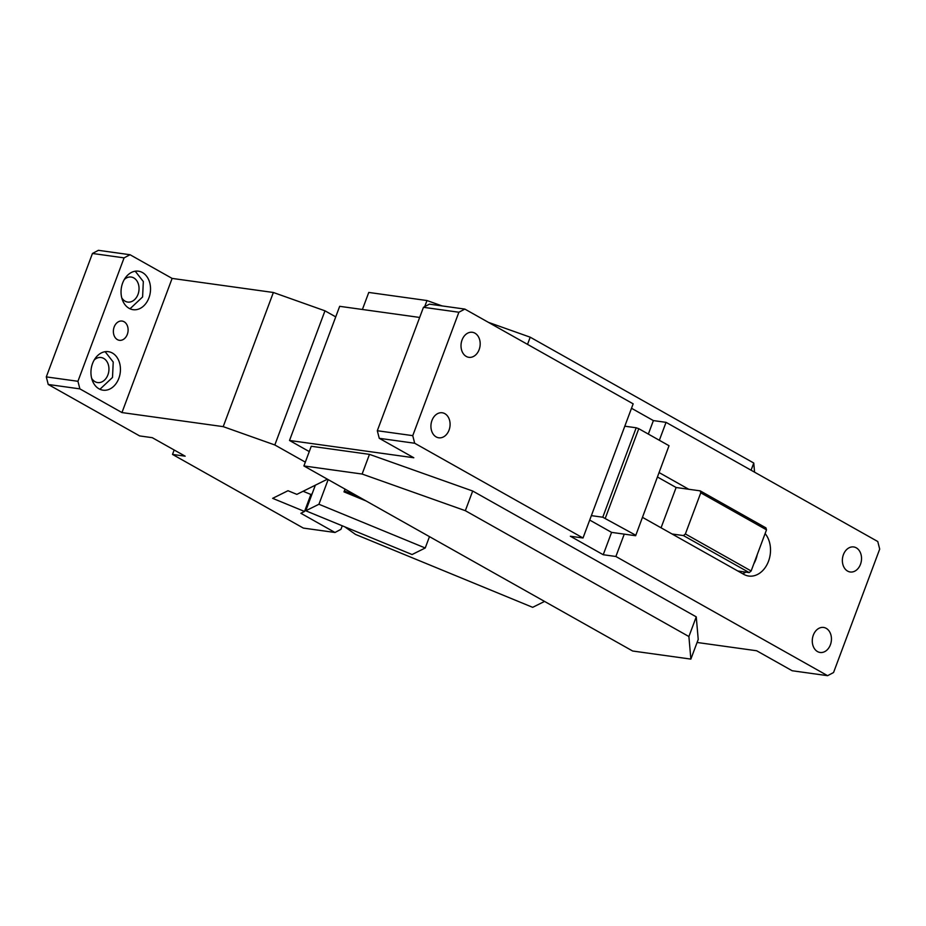 <?xml version="1.0" encoding="UTF-8"?>
<svg xmlns="http://www.w3.org/2000/svg" width="926" height="926" viewBox="0 0 926 926"><rect width="100%" height="100%" fill="white"/><g stroke="black" fill="none" stroke-linecap="round" stroke-linejoin="round"><path stroke-width="1.39" d="M754.563 472.179L753.764 463.035L530.204 337.191L488.407 322.352M362.402 309.481L368.768 292.442L426.99 300.545L424.698 306.645M442.165 305.939L426.99 300.545M527.531 344.368L530.204 337.191M753.764 463.035L751.079 470.211M309.261 451.587L289.514 440.475L339.68 306.321L419.663 317.444M379.255 438.311L377.31 430.729L412.753 435.648L414.686 443.241L379.255 438.311L413.806 457.757L289.514 440.475M431.956 420.485A12.64 9.526 -82.1 0 1 442.246 412.776A12.64 9.526 -82.1 0 1 449.052 430.104A12.64 9.526 -82.1 0 1 438.762 437.801A12.64 9.526 -82.1 0 1 431.956 420.485M479.147 349.611A12.64 9.526 -82.1 0 1 468.857 357.32A12.64 9.526 -82.1 0 1 462.051 339.992A12.64 9.526 -82.1 0 1 472.341 332.284A12.64 9.526 -82.1 0 1 479.147 349.611M688.898 636.532L690.865 659.104L698.227 639.426L696.248 616.855L688.898 636.532L465.338 510.689L472.7 491.023L696.248 616.855M690.865 659.104L632.655 651.013L303.902 465.952L311.252 446.274L369.474 454.365L472.7 491.023M369.474 454.365L362.112 474.043L465.338 510.689M362.112 474.043L303.902 465.952M697.081 642.47L756.658 650.758L792.17 670.748L827.601 675.679L615.883 556.491L603.231 554.732L611.588 532.381L589.712 520.065M843.401 554.662A12.64 9.526 -82.1 0 1 853.691 546.953A12.64 9.526 -82.1 0 1 860.497 564.281A12.64 9.526 -82.1 0 1 850.207 571.99A12.64 9.526 -82.1 0 1 843.401 554.662M813.306 635.155A12.64 9.526 -82.1 0 1 823.596 627.446A12.64 9.526 -82.1 0 1 830.402 644.774A12.64 9.526 -82.1 0 1 820.112 652.471A12.64 9.526 -82.1 0 1 813.306 635.155M414.686 443.241L583.01 537.994L591.367 515.632L602.768 517.217L636.197 427.777L624.807 426.203L633.164 403.84L464.852 309.087L458.891 312.236L423.46 307.305L377.31 430.729M827.601 675.679L833.55 672.531L879.7 549.106L877.767 541.525L666.049 422.349L653.386 420.589L631.509 408.273M653.386 420.589L648.339 434.086M666.049 422.349L659.347 440.267M765.119 533.573A24.296 18.312 97.9 0 1 768.406 561.515A24.296 18.312 97.9 0 1 748.74 576.041A24.296 18.312 97.9 0 1 743.728 574.328L642.505 517.356M661.06 527.797L676.119 487.504L657.564 477.064M659.219 472.63L688.77 489.275L676.119 487.504M742.548 573.669A24.296 18.312 97.9 0 0 745.916 572.129M753.776 563.899A24.296 18.312 97.9 0 0 757.237 554.628M635.641 535.726L669.023 445.719L635.641 535.726L624.251 534.14L615.883 556.491M624.251 534.14L611.588 532.381M583.01 537.994L570.358 536.235L603.231 554.732M672.056 533.989L683.446 535.575L685.379 533.955L700.762 492.817L766.508 529.834L765.918 527.866L700.172 490.849L688.77 489.275M683.446 535.575L749.203 572.581L737.802 570.995M749.203 572.581L751.136 570.972L685.379 533.955M751.136 570.972L766.508 529.834M700.172 490.849L700.762 492.817M591.367 515.632L624.807 426.203M602.768 517.217L635.583 535.159M669.023 445.719L638.778 428.703L605.338 518.132M636.197 427.777L638.778 428.703M464.852 309.087L429.409 304.156L423.46 307.305M412.753 435.648L458.891 312.236M425.231 547.995L412.07 554.535L305.777 510.782L318.926 504.253L425.231 547.995L429.479 536.64M305.777 510.782L315.349 485.189M328.151 479.599L318.926 504.253M345.039 489.102L343.997 491.868L366.106 500.966M344.854 526.871L355.491 534.418L532.658 607.329L544.557 601.425M362.344 498.848L361.719 499.16M127.313 334.379A9.723 7.327 97.9 0 0 122.082 321.056A9.723 7.327 97.9 0 0 114.164 326.982A9.723 7.327 97.9 0 0 119.396 340.305A9.723 7.327 97.9 0 0 127.313 334.379M121.746 297.802A12.64 9.526 97.9 0 0 127.719 302.073A12.64 9.526 97.9 0 0 138.009 294.375A12.64 9.526 97.9 0 0 131.191 277.048A12.64 9.526 97.9 0 0 124.292 279.525M130.01 308.786L142.604 296.957L143.322 281.539L135.231 271.214M148.936 297.836A19.434 14.642 97.9 0 0 138.46 271.191A19.434 14.642 97.9 0 0 122.637 283.032A19.434 14.642 97.9 0 0 133.112 309.689A19.434 14.642 97.9 0 0 148.936 297.836M91.651 378.294A12.64 9.526 97.9 0 0 97.624 382.565A12.64 9.526 97.9 0 0 107.914 374.856A12.64 9.526 97.9 0 0 101.108 357.529A12.64 9.526 97.9 0 0 94.197 360.006M99.915 389.279L112.509 377.449L113.227 362.031L105.136 351.695M118.841 378.329A19.434 14.642 97.9 0 0 108.365 351.672A19.434 14.642 97.9 0 0 92.542 363.524A19.434 14.642 97.9 0 0 103.017 390.182A19.434 14.642 97.9 0 0 118.841 378.329M358.941 496.938L344.356 490.93M306.39 509.15L305.534 508.802L306.749 508.177M357.922 497.598L359.091 497.019M303.103 491.266L310.893 494.472L304.538 511.465L300.881 513.282L334.992 532.485L303.346 528.086L172.502 454.423L174.169 450.001M327.422 479.193L296.852 494.368L287.998 490.722L272.649 498.338L304.538 511.465M310.893 494.472L312.097 493.871M335.733 316.877L324.98 310.823L274.825 444.966L305.325 462.143M324.98 310.823L273.367 292.489L223.212 426.643L274.825 444.966M273.367 292.489L172.12 278.413L121.954 412.568L79.879 388.874L48.233 384.475L46.3 376.894L77.934 381.292L79.879 388.874M223.212 426.643L121.954 412.568M48.233 384.475L139.629 435.926L152.292 437.685L185.165 456.182L172.502 454.423M172.12 278.413L130.034 254.731L98.399 250.321L92.45 253.469L46.3 376.894M92.45 253.469L124.084 257.868L77.934 381.292M130.034 254.731L124.084 257.868M342.261 525.806L340.942 529.336L334.992 532.485"/></g></svg>
